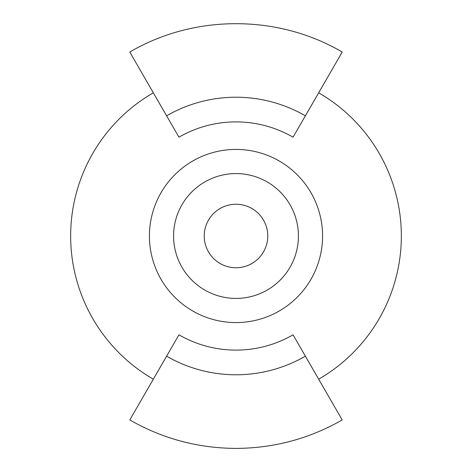 <?xml version="1.0" encoding="UTF-8"?>
<svg xmlns="http://www.w3.org/2000/svg" width="472" height="472" viewBox="0 0 472 472"><rect width="100%" height="100%" fill="white"/><g stroke="black" fill="none" stroke-linecap="round" stroke-linejoin="round"><path stroke-width="0.71" d="M236 204.24A31.76 31.76 0 0 0 204.24 236A31.76 31.76 0 0 0 236 267.76A31.76 31.76 0 0 0 267.76 236A31.76 31.76 0 0 0 236 204.24M236 173.584A62.416 62.416 0 0 0 173.584 236A62.416 62.416 0 0 0 236 298.416A62.416 62.416 0 0 0 298.416 236A62.416 62.416 0 0 0 236 173.584M236 322.577A86.577 86.577 0 0 0 322.577 236A86.577 86.577 0 0 0 236 149.423A86.577 86.577 0 0 0 149.423 236A86.577 86.577 0 0 0 236 322.577M318.671 379.187A165.336 165.336 0 0 0 318.671 92.813M236 350.112A114.112 114.112 0 0 0 293.053 334.819L342.2 419.944C309.296 438.742 273.896 448.229 236 448.4C198.104 448.229 162.704 438.742 129.8 419.944L178.947 334.819A114.112 114.112 0 0 0 236 350.112M129.8 52.056L178.947 137.181A114.112 114.112 0 0 1 293.053 137.181L342.2 52.056C278.049 14.237 193.939 14.243 129.8 52.056M153.329 92.813A165.336 165.336 0 0 0 153.329 379.187M166.616 356.183A138.774 138.774 0 0 0 305.384 356.183M305.384 115.817A138.774 138.774 0 0 0 166.616 115.817"/></g></svg>
